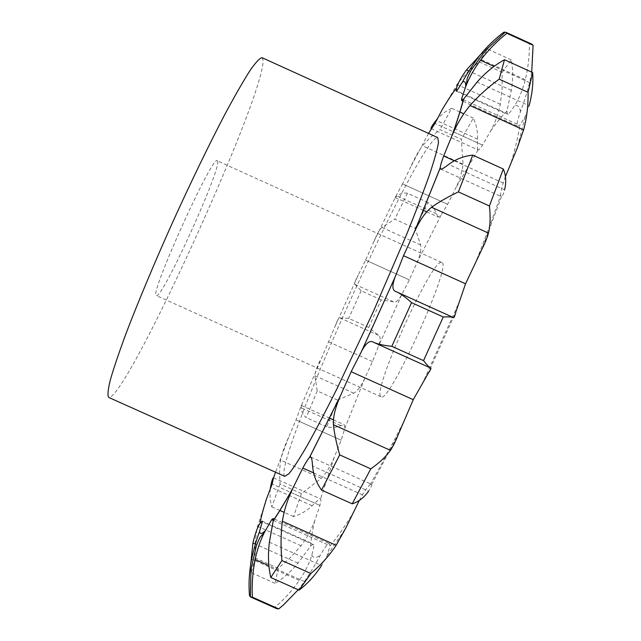 <?xml version="1.0" encoding="UTF-8"?>
<svg xmlns="http://www.w3.org/2000/svg" width="641" height="641" viewBox="0 0 641 641"><rect width="100%" height="100%" fill="white"/><g stroke="black" fill="none" stroke-linecap="round" stroke-linejoin="round"><path stroke-width="0.48" stroke-dasharray="3.21 2.4" d="M276.696 608.654L275.061 607.195C283.915 599.696 291.992 590.778 299.315 580.425C305.517 571.123 309.667 562.654 311.774 555.018C313.289 549.842 313.946 546.452 313.737 544.842L313.297 543.993L310.621 546.116L297.953 563.118C290.934 571.684 283.298 578.422 275.053 583.326L278.25 568.271L290.253 557.702L301.062 545.755C306.855 538.168 311.406 529.835 314.723 520.78L319.907 505.42C320.933 501.534 321.165 499.363 320.588 498.906L320.524 498.874C319.659 498.73 316.862 501.022 312.127 505.749C306.358 511.101 300.156 514.707 293.522 516.558L301.43 493.602L321.229 478.354C326.069 473.362 330.363 466.424 334.121 457.554L341.164 440.191L344.922 428.156L344.401 424.791L340.78 425.584C336.501 427.483 331.814 427.9 326.718 426.818L337.559 400.08L353.752 393.205C357.406 391.098 361.043 386.235 364.673 378.607L372.469 361.596L378.51 346.116C380.69 340.107 380.674 336.501 378.454 335.323L368.751 327.415L348.712 318.377L339.97 317.96C338.809 317.615 337.158 320.46 335.019 326.501L300.309 408.109L296.022 419.903L341.164 440.183M368.751 327.415L381.187 299.86L393.566 301.839C395.93 302.696 398.654 300.309 401.731 294.676L409.351 279.893L416.946 262.794C420.256 255.046 421.49 249.109 420.648 244.998L415.072 228.372L394.776 219.182L381.788 227.395C379.24 229.975 376.379 235.175 373.222 243.003L365.578 260.094L409.351 279.893L365.578 260.094L358.255 275.029L335.019 326.501M426.682 211.826L438.156 217.027L441.056 215.16L447.61 204.351L455.975 187.573C460.142 178.895 462.498 171.099 463.034 164.184L461.352 139.313L440.063 129.626L430.472 137.31L422.491 145.755C418.485 151.092 414.551 158.175 410.681 166.997L402.556 183.911L447.61 204.351L402.556 183.911L396.531 194.96L373.222 243.003M431.177 128.649L478.082 149.97C478.811 150.074 480.293 148.456 482.537 145.098L490.637 131.02C495.237 122.535 498.466 113.617 500.325 104.267L502.119 88.29L502.103 72.313L479.067 61.8L468.835 70.766L458.211 82.641L442.482 109.098M502.103 72.313L511.318 59.877C513.096 69.284 513.104 79.436 511.326 90.349L506.991 111.021L507.175 114.378L508.129 114.13C509.483 113.193 511.598 110.444 514.483 105.869C518.825 99.219 522.431 90.493 525.308 79.692C528.224 67.369 529.57 55.406 529.338 43.812L504.755 32.579M531.71 72.145L529.618 82.657C526.686 93.77 523.633 103.457 520.452 111.726C518.401 117.519 517.295 121.67 517.143 124.178L517.704 126.229L519.875 125.155L525.211 116.726L529.081 105.781L477.096 82.072M505.42 176.604L503.201 183.038C501.318 188.959 500.485 193.037 500.701 195.265L501.518 196.651C502.408 196.458 503.425 194.191 504.587 189.848L448.676 164.441M310.709 457.001L371.476 484.275L370.049 484.772C368.214 486.118 365.699 489.476 362.494 494.836L359.321 500.421M269.388 542.23L321.582 565.57L327.255 555.362L329.987 545.924L329.354 543.632L327.407 544.602C325.612 546.404 323.216 550.002 320.22 555.394C316.109 563.279 310.853 571.996 304.459 581.547L298.217 589.768M313.737 544.842L262.297 521.83M290.629 492.296L319.907 505.42L290.565 492.272M372.469 361.596L328.673 341.853M441.224 262.369C430.488 261.135 370.907 394.103 381.05 396.755C388.414 405.929 453.443 261.905 441.697 262.457L441.224 262.369M301.43 493.602L280.077 484.035L279.508 471.728L280.582 460.118C281.944 453.564 284.652 445.912 288.714 437.17L296.022 419.903L341.164 440.191L296.022 419.903M284.764 476.359C271.664 466.528 408.309 160.867 435.335 138.504L437.739 137.583M337.559 400.08L317.247 390.938L314.843 375.69C315.1 372.052 317.119 366.452 320.909 358.896M381.187 299.86L361.155 290.806L355.098 284.46C354.08 283.787 355.13 280.646 358.255 275.029M317.247 390.938L306.19 417.587C303.121 415.007 301.518 411.762 301.382 407.868L301.23 405.384L300.309 408.109M409.351 279.885L365.578 260.094M438.156 217.027L436.361 213.83C434.943 209.383 432.138 205.617 427.948 202.54L415.072 228.372M427.948 202.54L407.46 193.237C403.501 192.629 400.024 193.55 397.035 195.994L395.08 197.492L396.531 194.96M447.61 204.351L402.556 183.911M319.907 505.42L272.153 484.019M278.25 568.271L255.11 557.934L255.214 542.03L256.961 528.456L266.408 499.139M478.002 149.946C477.321 149.393 477.184 145.803 477.585 139.177C477.769 131.333 476.359 124.33 473.354 118.152L461.352 139.313M453.435 131.854L482.537 145.098L453.371 131.83M482.537 145.098L434.927 123.433M508.129 114.13L456.881 90.774M327.407 544.61L271.68 519.667M531.645 44.053L529.338 43.812M517.143 124.178L461.624 98.882M313.625 472.914L362.494 494.828M371.476 484.275L371.652 484.428C372.109 485.181 371.099 487.424 368.615 491.142L312.56 465.999M503.201 183.03L454.269 160.795M217.499 161.059C222.323 166.884 161.909 299.996 156.404 295.605C147.887 297.656 213.173 153.079 217.267 160.819L217.499 161.059M361.155 290.806L348.712 318.377M407.46 193.237L394.776 219.182M280.077 484.035L271.752 506.807L270.029 498.722L270.149 489.62M459.837 111.999L451.657 108.273L440.063 129.626M451.657 108.273L444.453 112.311L437.715 118.409M255.11 557.934L251.312 572.725L250.759 563.84M511.318 59.877L487.681 49.085L479.067 61.8M487.681 49.085L480.333 54.814M262.073 57.698L263.074 60.166C264.989 95.805 125.692 401.042 108.674 397.412M326.718 426.818L306.19 417.587M293.522 516.558L284.083 512.327M279.829 510.42L271.752 506.807M473.354 118.152L463.739 113.778M275.053 583.326L251.312 572.725M275.061 607.195L250.31 596.154M401.731 294.676L378.51 346.116M441.056 215.16L416.946 262.794M478.082 149.97L455.975 187.573M506.991 111.021C502.344 115.476 496.895 122.143 490.637 131.02M520.452 111.726C519.763 106.775 517.768 104.82 514.483 105.869M511.222 162.237C515.725 146.685 518.609 134.322 519.875 125.155M476.736 259.525C486.11 236 494.091 214.583 500.701 195.265M424.286 379.52L457.762 305.34M370.049 484.772C380.193 466.968 391.002 446.753 402.46 424.126M329.987 545.924C336.06 538.825 343.456 528.4 352.181 514.659M311.774 555.018C313.193 558.103 316.013 558.231 320.22 555.394M314.723 520.78C312.223 531.301 310.861 539.746 310.621 546.116M334.121 457.554L320.588 498.906M364.673 378.607L344.922 428.156M288.714 437.17L275.542 472.225M428.541 133.4L410.681 166.997M378.454 335.323L339.97 317.96M353.752 393.205L314.843 375.69M393.566 301.839L355.098 284.46M340.78 425.584L301.382 407.868M420.648 244.998L381.788 227.395M321.229 478.354L280.582 460.118M436.361 213.83L397.035 195.994M312.127 505.749L270.999 487.32M463.034 164.184L422.491 145.755M301.062 545.755L257.418 526.229M477.585 139.177L436.569 120.516M297.953 563.118L255.39 544.089M500.325 104.267L456.841 84.452M299.315 580.425L251.625 559.12M511.326 90.349L468.908 70.999M304.459 581.547L268.916 565.674M525.308 79.692L477.817 58.027M529.618 82.657L494.043 66.424M430.744 368.046L372.846 341.925M453.483 317.64L395.617 291.487M301.23 405.384L329.506 418.092M333.408 419.847L344.401 424.791M395.08 197.492L423.356 210.32M273.555 477.817L320.524 498.874M262.121 521.093L313.297 543.993M283.346 605.048L278.603 608.926M456.192 91.142L507.175 114.378M273.154 518.481L274.308 519.002M274.444 519.066L329.354 543.632M327.255 555.362L345.723 528.192M461.712 100.725L462.882 101.254M463.026 101.318L517.704 126.229M525.211 116.726L517.119 148.4M371.652 484.428L398.622 433.741M440.647 169.08L501.27 196.627M372.597 341.805L430.808 368.062M501.518 196.651L481.423 250.262M427.771 374.112L456.023 311.502M395.305 291.351L453.556 317.688M441.697 262.457L217.267 160.819M381.05 396.755L156.404 295.605"/><path stroke-width="0.96" d="M413.253 399.68L351.156 371.708L413.253 399.68L398.622 433.741C395.737 441 393.013 446.537 390.449 450.351C385.962 456.664 379.408 462.834 370.794 468.851L339.698 454.886C336.421 443.524 334.33 433.468 333.432 424.719C332.975 417.291 335.179 407.948 340.042 396.699L351.156 371.708L413.253 399.68L427.771 374.112C430.303 370.346 431.313 368.335 430.808 368.062L430.432 367.942C429.117 367.245 426.818 364.809 423.541 360.635L443.252 316.975L411.538 302.64C405.881 297.496 401.01 293.955 396.915 292.016L395.305 291.351C392.22 289.796 392.116 285.141 394.968 277.393L403.518 255.703L465.55 283.787L456.023 311.502C454.902 315.821 454.076 317.888 453.556 317.688L453.131 317.423C451.705 316.878 448.412 316.726 443.252 316.975M529.081 105.781C532.238 94.059 533.432 82.993 532.663 72.585L528.072 92.328C528.32 105.348 526.83 117.88 523.593 129.931L517.119 148.4L505.42 176.604M504.587 189.848C506.43 182.148 506.005 175.209 503.313 169.024L489.42 205.985C490.589 216.458 490.285 225.496 488.49 233.092C487.312 237.555 484.957 243.284 481.423 250.262L465.55 283.787L403.518 255.703L414.639 231.385L440.223 167.79C440.391 165.731 441.545 161.796 443.684 155.979L454.269 160.795L443.684 155.979L452.137 135.363C457.442 120.155 461.183 108.169 463.355 99.411L461.712 100.725L461.624 98.882L465.662 86.751C465.895 82.216 464.813 80.678 462.409 82.136L456.881 90.774L456.192 91.142L456.544 88.025C452.722 92.865 448.035 99.884 442.482 109.098L434.927 123.441L428.541 133.4M359.321 500.421L345.723 528.192L336.132 545.307C329.25 555.691 320.845 565.09 310.909 573.503L281.904 560.53C280.622 547.102 280.782 534.009 282.385 521.245C284.043 510.468 287.432 499.676 292.568 488.859L302.808 468.058L313.625 472.906L302.808 468.058C305.773 462.586 307.976 459.084 309.419 457.57L340.275 396.138M250.31 596.154L249.509 595.793C248.484 583.887 249.189 571.66 251.625 559.12C254.06 548.127 256.688 538.961 259.501 531.629L262.297 521.83L262.121 521.093L259.982 523.457C261.055 517.455 263.195 509.355 266.408 499.139L272.153 484.019L273.515 477.801L275.542 472.225M321.582 565.57C314.883 575.674 307.384 583.863 299.075 590.153L270.79 577.525C268.275 566.396 267.81 554.633 269.388 542.23L273.258 520.532L273.154 518.481L271.68 519.667L264.34 532.543C260.462 540.147 257.394 549.129 255.126 559.513C252.602 572.509 251.689 585.073 252.402 597.188L250.759 597.075L276.696 608.654L278.691 608.918L252.402 597.188M423.541 360.635L391.819 346.324C384.039 345.515 378.054 344.209 373.863 342.422L372.597 341.805C369.36 340.507 365.755 343.544 361.788 350.899L351.156 371.708M437.739 137.583L438.516 142.406C437.378 149.281 434.35 160.13 429.414 174.945C423.38 191.947 415.672 212.067 406.282 235.295L373.038 312.295L337.254 388.15C326.045 410.552 316.053 429.638 307.279 445.407C299.427 458.908 293.298 468.355 288.891 473.755L284.764 476.359L108.674 397.412C107.392 395.585 107.936 389.776 110.316 379.977C113.81 367.846 119.178 352.005 126.429 332.463C138.528 300.885 154.761 262.145 172.822 221.882C191.082 181.715 209.407 143.921 225.095 113.954C234.959 95.597 243.292 81.095 250.078 70.454C255.863 62.193 259.853 57.938 262.073 57.698L437.739 137.583M270.149 489.62L270.518 487.104C271.776 480.822 272.77 477.713 273.515 477.801M437.715 118.409L436.104 120.3C432.242 125.356 430.584 128.128 431.137 128.625L431.137 128.625M250.759 563.84L252.931 542.991C255.134 533.633 257.482 527.126 259.982 523.457M298.217 589.768L283.346 605.048L278.691 608.918M480.333 54.814L466.488 69.901C460.943 77.721 457.626 83.763 456.544 88.025M273.282 520.388L271.68 519.667L273.282 520.38M531.71 72.145L533.088 45.263L506.927 33.308L505.813 32.25L503.906 32.194C494.307 39.301 485.606 47.907 477.817 58.027C471.191 67.121 466.055 75.157 462.409 82.136M533.088 45.263L531.645 44.053L505.813 32.25M299.075 590.153L310.909 573.503M463.203 99.603L461.624 98.882L463.203 99.603M506.927 33.308C497.376 40.776 488.57 49.758 480.502 60.246C474.228 68.779 469.524 77 466.408 84.9L465.662 86.751M313.625 472.914L302.808 468.058M528.072 92.328L499.187 79.147L504.499 59.725C494.491 65.222 485.357 72.673 477.096 82.072L463.355 99.411M368.615 491.142C364.088 497.576 358.623 501.807 352.213 503.826L321.574 490.093C316.334 482.841 313.329 474.813 312.56 465.999C312.223 460.494 311.606 457.498 310.709 457.001L309.419 457.57M352.213 503.826L370.794 468.851M499.187 79.147C488.266 87.08 478.547 95.87 470.029 105.533C463.042 113.914 457.193 123.601 452.482 134.594L452.137 135.363M454.269 160.795L443.684 155.979M489.42 205.985L458.395 191.899L472.762 155.13C463.844 156.035 455.815 159.144 448.676 164.441C444.285 167.878 441.609 169.424 440.647 169.08L440.223 167.79M458.395 191.899C447.698 196.987 438.756 202.107 431.577 207.275C425.688 211.883 420.135 219.743 414.903 230.84L414.639 231.385M465.55 283.787L403.518 255.703M249.509 595.793L250.759 597.075M270.79 577.525L281.904 560.53M321.574 490.093L339.698 454.886M391.819 346.324L411.538 302.64M284.083 512.327L279.829 510.42M463.739 113.778L459.837 111.999M504.755 32.579L503.906 32.194M532.663 72.585L504.499 59.725M503.313 169.024L472.762 155.13M259.501 531.629C260.03 534.33 261.937 534.049 265.222 530.796M273.258 520.532C278.434 513.024 284.989 502.207 292.921 488.097M361.588 351.252L395.104 277M390.449 450.351L333.432 424.719M270.999 487.32L270.518 487.104M436.569 120.516L436.104 120.3M255.39 544.089L252.931 542.991M468.908 70.999L466.488 69.901M268.916 565.674L255.126 559.513M494.043 66.424L480.502 60.246M336.132 545.307L282.385 521.245M523.593 129.931L470.029 105.533M488.49 233.092L431.577 207.275M329.506 418.092L333.408 419.847M423.356 210.32L426.682 211.826M250.367 596.851L250.952 569.713L256.368 545.747C258.788 539.634 260.262 536.549 260.775 536.485L264.34 532.543M505.38 32.106L485.75 50.102L471.127 70.198C468.138 75.999 466.768 79.163 467.009 79.708L466.408 84.9M292.568 488.859C284.804 502.664 278.346 513.361 273.186 520.949M463.619 99.075C461.376 107.88 457.666 119.723 452.482 134.594M340.042 396.699L309.531 457.458M440.215 167.942L414.903 230.84M394.968 277.393L361.788 350.899M373.863 342.422L430.432 367.942M396.915 292.016L453.131 317.423"/></g></svg>
